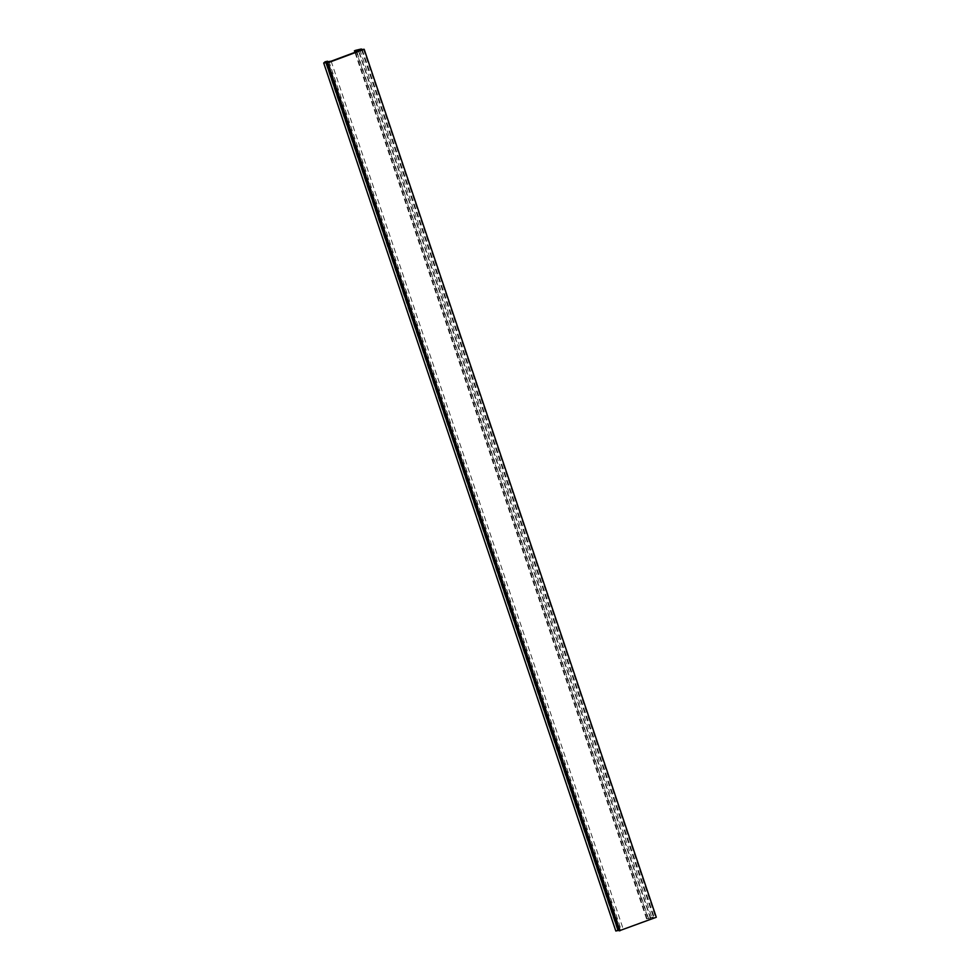 <?xml version="1.0" encoding="UTF-8"?>
<svg xmlns="http://www.w3.org/2000/svg" width="980" height="980" viewBox="0 0 980 980"><rect width="100%" height="100%" fill="white"/><g stroke="black" fill="none" stroke-linecap="round" stroke-linejoin="round"><path stroke-width="0.73" stroke-dasharray="4.9 3.68" d="M615.82 931L618.833 929.126L618.441 929.922L623.255 929.187L650.965 918.873L648.65 918.836L650.34 918.052L646.543 918.799L647.988 918.26L653.452 916.986L651.957 917.684L656.294 917.268M619.188 930.816L620.438 930.351L619.029 930.326M363.482 49.27L655.583 917.255M650.965 918.873L358.852 50.887M331.142 61.201L623.255 929.187M620.438 930.351L328.325 62.365M362.233 49.735L654.346 917.721M648.65 918.836L356.818 51.646M328.839 61.164L620.94 929.15M359.856 49.698L651.957 917.684M650.34 918.052L358.227 50.066M326.34 61.948L618.441 929.922M361.596 49.723L653.452 916.986M647.082 918.811L355.422 52.16M327.418 61.605L619.372 929.126M617.388 929.665L325.274 61.679M355.875 50.274L647.988 918.26M646.543 918.799L354.944 52.344M326.72 61.14L618.833 929.126"/><path stroke-width="1.47" d="M619.899 930.829L327.786 62.843L364.18 49.282L656.294 917.268L619.188 930.816L327.087 62.83L328.325 62.365L323.706 63.014L325.274 61.679L327.418 61.605M354.944 52.344L354.429 50.813L355.875 50.274L361.351 49L359.856 49.698L364.18 49.282M354.429 50.813L358.227 50.066L356.549 50.85L358.852 50.887L331.142 61.201L326.34 61.948L327.271 61.14M327.786 62.843L327.087 62.83M619.029 930.326L615.82 931L323.706 63.014M356.818 51.646L356.549 50.85M618.049 930.314L325.936 62.328M361.351 49L361.596 49.723M355.422 52.16L354.968 50.825"/></g></svg>

